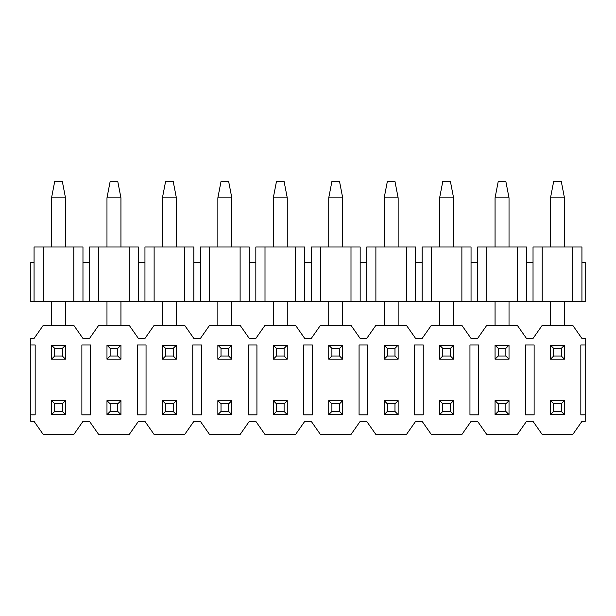 <?xml version="1.0" encoding="UTF-8"?>
<svg xmlns="http://www.w3.org/2000/svg" width="616" height="616" viewBox="0 0 616 616"><rect width="100%" height="100%" fill="white"/><g stroke="black" fill="none" stroke-linecap="round" stroke-linejoin="round"><path stroke-width="0.92" d="M477.593 421.39L471.048 421.39L477.593 421.39L486.763 434.488L517.317 434.488L526.488 421.39L533.033 421.39L526.488 421.39L517.317 434.488L486.763 434.488L477.593 421.39M422.153 421.39L415.608 421.39L422.153 421.39L431.323 434.488L461.877 434.488L471.048 421.39L461.877 434.488L431.323 434.488L422.153 421.39M366.713 421.39L360.168 421.39L366.713 421.39L375.883 434.488L406.437 434.488L415.608 421.39L406.437 434.488L375.883 434.488L366.713 421.39M311.272 421.39L304.728 421.39L311.272 421.39L320.443 434.488L350.997 434.488L360.168 421.39L350.997 434.488L320.443 434.488L311.272 421.39M255.833 421.39L249.287 421.39L255.833 421.39L265.003 434.488L295.557 434.488L304.728 421.39L295.557 434.488L265.003 434.488L255.833 421.39M200.393 421.39L193.847 421.39L200.393 421.39L209.563 434.488L240.117 434.488L249.287 421.39L240.117 434.488L209.563 434.488L200.393 421.39M144.953 421.39L138.407 421.39L144.953 421.39L154.123 434.488L184.677 434.488L193.847 421.39L184.677 434.488L154.123 434.488L144.953 421.39M89.513 421.39L82.968 421.39L89.513 421.39L98.683 434.488L129.237 434.488L138.407 421.39L129.237 434.488L98.683 434.488L89.513 421.39M34.072 421.39L30.8 421.39L30.8 338.446L34.072 338.446L30.8 338.446L30.8 344.999L35.166 344.999L35.166 414.845L30.8 414.845L30.8 421.39L34.072 421.39L43.243 434.488L73.797 434.488L82.968 421.39L73.797 434.488L43.243 434.488L34.072 421.39M82.968 338.446L89.513 338.446L82.968 338.446L73.797 325.356L43.243 325.356L34.072 338.446L43.243 325.356L73.797 325.356L82.968 338.446M138.407 338.446L144.953 338.446L138.407 338.446L129.237 325.356L98.683 325.356L89.513 338.446L98.683 325.356L129.237 325.356L138.407 338.446M193.847 338.446L200.393 338.446L193.847 338.446L184.677 325.356L154.123 325.356L144.953 338.446L154.123 325.356L184.677 325.356L193.847 338.446M249.287 338.446L255.833 338.446L249.287 338.446L240.117 325.356L209.563 325.356L200.393 338.446L209.563 325.356L240.117 325.356L249.287 338.446M304.728 338.446L311.272 338.446L304.728 338.446L295.557 325.356L265.003 325.356L255.833 338.446L265.003 325.356L295.557 325.356L304.728 338.446M360.168 338.446L366.713 338.446L360.168 338.446L350.997 325.356L320.443 325.356L311.272 338.446L320.443 325.356L350.997 325.356L360.168 338.446M415.608 338.446L422.153 338.446L415.608 338.446L406.437 325.356L375.883 325.356L366.713 338.446L375.883 325.356L406.437 325.356L415.608 338.446M471.048 338.446L477.593 338.446L471.048 338.446L461.877 325.356L431.323 325.356L422.153 338.446L431.323 325.356L461.877 325.356L471.048 338.446M526.488 338.446L533.033 338.446L526.488 338.446L517.317 325.356L486.763 325.356L477.593 338.446L486.763 325.356L517.317 325.356L526.488 338.446M581.928 338.446L585.2 338.446L585.2 421.39L581.928 421.39L585.2 421.39L585.2 414.845L580.834 414.845L580.834 344.999L585.2 344.999L585.2 338.446L581.928 338.446L572.757 325.356L542.203 325.356L533.033 338.446L542.203 325.356L572.757 325.356L581.928 338.446M533.033 421.39L542.203 434.488L572.757 434.488L581.928 421.39L572.757 434.488L542.203 434.488L533.033 421.39M81.874 414.845L81.874 344.999L90.606 344.999L90.606 414.845L81.874 414.845L81.874 344.999L81.874 414.845L90.606 414.845L90.606 344.999L81.874 344.999L90.606 344.999L90.606 414.845L81.874 414.845M137.314 414.845L137.314 344.999L146.046 344.999L146.046 414.845L137.314 414.845L137.314 344.999L137.314 414.845L146.046 414.845L146.046 344.999L137.314 344.999L146.046 344.999L146.046 414.845L137.314 414.845M192.754 414.845L192.754 344.999L201.486 344.999L201.486 414.845L192.754 414.845L192.754 344.999L192.754 414.845L201.486 414.845L201.486 344.999L192.754 344.999L201.486 344.999L201.486 414.845L192.754 414.845M248.194 414.845L248.194 344.999L256.926 344.999L256.926 414.845L248.194 414.845L248.194 344.999L248.194 414.845L256.926 414.845L256.926 344.999L248.194 344.999L256.926 344.999L256.926 414.845L248.194 414.845M303.634 414.845L303.634 344.999L312.366 344.999L312.366 414.845L303.634 414.845L303.634 344.999L303.634 414.845L312.366 414.845L312.366 344.999L303.634 344.999L312.366 344.999L312.366 414.845L303.634 414.845M359.074 414.845L359.074 344.999L367.806 344.999L367.806 414.845L359.074 414.845L359.074 344.999L359.074 414.845L367.806 414.845L367.806 344.999L359.074 344.999L367.806 344.999L367.806 414.845L359.074 414.845M414.514 414.845L414.514 344.999L423.246 344.999L423.246 414.845L414.514 414.845L414.514 344.999L414.514 414.845L423.246 414.845L423.246 344.999L414.514 344.999L423.246 344.999L423.246 414.845L414.514 414.845M469.954 414.845L469.954 344.999L478.686 344.999L478.686 414.845L469.954 414.845L469.954 344.999L469.954 414.845L478.686 414.845L478.686 344.999L469.954 344.999L478.686 344.999L478.686 414.845L469.954 414.845M525.394 414.845L525.394 344.999L534.126 344.999L534.126 414.845L525.394 414.845L525.394 344.999L525.394 414.845L534.126 414.845L534.126 344.999L525.394 344.999L534.126 344.999L534.126 414.845L525.394 414.845M35.166 344.999L30.8 344.999L30.8 414.845L35.166 414.845L35.166 344.999L35.166 414.845M580.834 414.845L585.2 414.845L585.2 344.999L580.834 344.999L580.834 414.845L580.834 344.999M553.661 403.819L553.661 411.457L561.299 411.457L561.299 403.819L553.661 403.819L561.299 403.819L564.464 400.654L550.496 400.654L553.661 403.819L550.496 400.654L550.496 414.622L553.661 411.457L553.661 403.819M564.464 414.622L561.299 411.457L553.661 411.457L550.496 414.622L564.464 414.622L550.496 414.622L550.496 400.654L564.464 400.654L564.464 414.622L564.464 400.654L561.299 403.819L561.299 411.457L564.464 414.622M498.221 403.819L498.221 411.457L505.859 411.457L505.859 403.819L498.221 403.819L505.859 403.819L509.024 400.654L495.056 400.654L498.221 403.819L495.056 400.654L495.056 414.622L498.221 411.457L498.221 403.819M509.024 414.622L505.859 411.457L498.221 411.457L495.056 414.622L509.024 414.622L495.056 414.622L495.056 400.654L509.024 400.654L509.024 414.622L509.024 400.654L505.859 403.819L505.859 411.457L509.024 414.622M442.781 403.819L442.781 411.457L450.419 411.457L450.419 403.819L442.781 403.819L450.419 403.819L453.584 400.654L439.616 400.654L442.781 403.819L439.616 400.654L439.616 414.622L442.781 411.457L442.781 403.819M453.584 414.622L450.419 411.457L442.781 411.457L439.616 414.622L453.584 414.622L439.616 414.622L439.616 400.654L453.584 400.654L453.584 414.622L453.584 400.654L450.419 403.819L450.419 411.457L453.584 414.622M387.341 403.819L387.341 411.457L394.979 411.457L394.979 403.819L387.341 403.819L394.979 403.819L398.144 400.654L384.176 400.654L387.341 403.819L384.176 400.654L384.176 414.622L387.341 411.457L387.341 403.819M398.144 414.622L394.979 411.457L387.341 411.457L384.176 414.622L398.144 414.622L384.176 414.622L384.176 400.654L398.144 400.654L398.144 414.622L398.144 400.654L394.979 403.819L394.979 411.457L398.144 414.622M331.901 403.819L331.901 411.457L339.539 411.457L339.539 403.819L331.901 403.819L339.539 403.819L342.704 400.654L328.736 400.654L331.901 403.819L328.736 400.654L328.736 414.622L331.901 411.457L331.901 403.819M342.704 414.622L339.539 411.457L331.901 411.457L328.736 414.622L342.704 414.622L328.736 414.622L328.736 400.654L342.704 400.654L342.704 414.622L342.704 400.654L339.539 403.819L339.539 411.457L342.704 414.622M276.461 403.819L276.461 411.457L284.099 411.457L284.099 403.819L276.461 403.819L284.099 403.819L287.264 400.654L273.296 400.654L276.461 403.819L273.296 400.654L273.296 414.622L276.461 411.457L276.461 403.819M287.264 414.622L284.099 411.457L276.461 411.457L273.296 414.622L287.264 414.622L273.296 414.622L273.296 400.654L287.264 400.654L287.264 414.622L287.264 400.654L284.099 403.819L284.099 411.457L287.264 414.622M221.021 403.819L221.021 411.457L228.659 411.457L228.659 403.819L221.021 403.819L228.659 403.819L231.824 400.654L217.856 400.654L221.021 403.819L217.856 400.654L217.856 414.622L221.021 411.457L221.021 403.819M231.824 414.622L228.659 411.457L221.021 411.457L217.856 414.622L231.824 414.622L217.856 414.622L217.856 400.654L231.824 400.654L231.824 414.622L231.824 400.654L228.659 403.819L228.659 411.457L231.824 414.622M165.581 403.819L165.581 411.457L173.219 411.457L173.219 403.819L165.581 403.819L173.219 403.819L176.384 400.654L162.416 400.654L165.581 403.819L162.416 400.654L162.416 414.622L165.581 411.457L165.581 403.819M176.384 414.622L173.219 411.457L165.581 411.457L162.416 414.622L176.384 414.622L162.416 414.622L162.416 400.654L176.384 400.654L176.384 414.622L176.384 400.654L173.219 403.819L173.219 411.457L176.384 414.622M110.141 403.819L110.141 411.457L117.779 411.457L117.779 403.819L110.141 403.819L117.779 403.819L120.944 400.654L106.976 400.654L110.141 403.819L106.976 400.654L106.976 414.622L110.141 411.457L110.141 403.819M120.944 414.622L117.779 411.457L110.141 411.457L106.976 414.622L120.944 414.622L106.976 414.622L106.976 400.654L120.944 400.654L120.944 414.622L120.944 400.654L117.779 403.819L117.779 411.457L120.944 414.622M54.701 403.819L54.701 411.457L62.339 411.457L62.339 403.819L54.701 403.819L62.339 403.819L65.504 400.654L51.536 400.654L54.701 403.819L51.536 400.654L51.536 414.622L54.701 411.457L54.701 403.819M65.504 414.622L62.339 411.457L54.701 411.457L51.536 414.622L65.504 414.622L51.536 414.622L51.536 400.654L65.504 400.654L65.504 414.622L65.504 400.654L62.339 403.819L62.339 411.457L65.504 414.622M553.661 348.379L553.661 356.017L561.299 356.017L561.299 348.379L553.661 348.379L561.299 348.379L564.464 345.214L550.496 345.214L553.661 348.379L550.496 345.214L550.496 359.182L553.661 356.017L553.661 348.379M564.464 359.182L561.299 356.017L553.661 356.017L550.496 359.182L564.464 359.182L550.496 359.182L550.496 345.214L564.464 345.214L564.464 359.182L564.464 345.214L561.299 348.379L561.299 356.017L564.464 359.182M564.464 197.882L564.464 246.993L564.464 197.882L561.299 181.512L553.661 181.512L561.299 181.512L564.464 197.882L550.496 197.882L564.464 197.882M564.464 301.563L564.464 325.356L564.464 301.563M550.496 325.356L550.496 301.563L550.496 325.356M550.496 246.993L550.496 197.882L550.496 246.993M553.661 181.512L550.496 197.882L553.661 181.512M498.221 348.379L498.221 356.017L505.859 356.017L505.859 348.379L498.221 348.379L505.859 348.379L509.024 345.214L495.056 345.214L498.221 348.379L495.056 345.214L495.056 359.182L498.221 356.017L498.221 348.379M509.024 359.182L505.859 356.017L498.221 356.017L495.056 359.182L509.024 359.182L495.056 359.182L495.056 345.214L509.024 345.214L509.024 359.182L509.024 345.214L505.859 348.379L505.859 356.017L509.024 359.182M509.024 197.882L509.024 246.993L509.024 197.882L505.859 181.512L498.221 181.512L505.859 181.512L509.024 197.882L495.056 197.882L509.024 197.882M509.024 301.563L509.024 325.356L509.024 301.563M495.056 325.356L495.056 301.563L495.056 325.356M495.056 246.993L495.056 197.882L495.056 246.993M498.221 181.512L495.056 197.882L498.221 181.512M442.781 348.379L442.781 356.017L450.419 356.017L450.419 348.379L442.781 348.379L450.419 348.379L453.584 345.214L439.616 345.214L442.781 348.379L439.616 345.214L439.616 359.182L442.781 356.017L442.781 348.379M453.584 359.182L450.419 356.017L442.781 356.017L439.616 359.182L453.584 359.182L439.616 359.182L439.616 345.214L453.584 345.214L453.584 359.182L453.584 345.214L450.419 348.379L450.419 356.017L453.584 359.182M453.584 197.882L453.584 246.993L453.584 197.882L450.419 181.512L442.781 181.512L450.419 181.512L453.584 197.882L439.616 197.882L453.584 197.882M453.584 301.563L453.584 325.356L453.584 301.563M439.616 325.356L439.616 301.563L439.616 325.356M439.616 246.993L439.616 197.882L439.616 246.993M442.781 181.512L439.616 197.882L442.781 181.512M387.341 348.379L387.341 356.017L394.979 356.017L394.979 348.379L387.341 348.379L394.979 348.379L398.144 345.214L384.176 345.214L387.341 348.379L384.176 345.214L384.176 359.182L387.341 356.017L387.341 348.379M398.144 359.182L394.979 356.017L387.341 356.017L384.176 359.182L398.144 359.182L384.176 359.182L384.176 345.214L398.144 345.214L398.144 359.182L398.144 345.214L394.979 348.379L394.979 356.017L398.144 359.182M398.144 197.882L398.144 246.993L398.144 197.882L394.979 181.512L387.341 181.512L394.979 181.512L398.144 197.882L384.176 197.882L398.144 197.882M398.144 301.563L398.144 325.356L398.144 301.563M384.176 325.356L384.176 301.563L384.176 325.356M384.176 246.993L384.176 197.882L384.176 246.993M387.341 181.512L384.176 197.882L387.341 181.512M331.901 348.379L331.901 356.017L339.539 356.017L339.539 348.379L331.901 348.379L339.539 348.379L342.704 345.214L328.736 345.214L331.901 348.379L328.736 345.214L328.736 359.182L331.901 356.017L331.901 348.379M342.704 359.182L339.539 356.017L331.901 356.017L328.736 359.182L342.704 359.182L328.736 359.182L328.736 345.214L342.704 345.214L342.704 359.182L342.704 345.214L339.539 348.379L339.539 356.017L342.704 359.182M342.704 197.882L342.704 246.993L342.704 197.882L339.539 181.512L331.901 181.512L339.539 181.512L342.704 197.882L328.736 197.882L342.704 197.882M342.704 301.563L342.704 325.356L342.704 301.563M328.736 325.356L328.736 301.563L328.736 325.356M328.736 246.993L328.736 197.882L328.736 246.993M331.901 181.512L328.736 197.882L331.901 181.512M276.461 348.379L276.461 356.017L284.099 356.017L284.099 348.379L276.461 348.379L284.099 348.379L287.264 345.214L273.296 345.214L276.461 348.379L273.296 345.214L273.296 359.182L276.461 356.017L276.461 348.379M287.264 359.182L284.099 356.017L276.461 356.017L273.296 359.182L287.264 359.182L273.296 359.182L273.296 345.214L287.264 345.214L287.264 359.182L287.264 345.214L284.099 348.379L284.099 356.017L287.264 359.182M287.264 197.882L287.264 246.993L287.264 197.882L284.099 181.512L276.461 181.512L284.099 181.512L287.264 197.882L273.296 197.882L287.264 197.882M287.264 301.563L287.264 325.356L287.264 301.563M273.296 325.356L273.296 301.563L273.296 325.356M273.296 246.993L273.296 197.882L273.296 246.993M276.461 181.512L273.296 197.882L276.461 181.512M221.021 348.379L221.021 356.017L228.659 356.017L228.659 348.379L221.021 348.379L228.659 348.379L231.824 345.214L217.856 345.214L221.021 348.379L217.856 345.214L217.856 359.182L221.021 356.017L221.021 348.379M231.824 359.182L228.659 356.017L221.021 356.017L217.856 359.182L231.824 359.182L217.856 359.182L217.856 345.214L231.824 345.214L231.824 359.182L231.824 345.214L228.659 348.379L228.659 356.017L231.824 359.182M231.824 197.882L231.824 246.993L231.824 197.882L228.659 181.512L221.021 181.512L228.659 181.512L231.824 197.882L217.856 197.882L231.824 197.882M231.824 301.563L231.824 325.356L231.824 301.563M217.856 325.356L217.856 301.563L217.856 325.356M217.856 246.993L217.856 197.882L217.856 246.993M221.021 181.512L217.856 197.882L221.021 181.512M165.581 348.379L165.581 356.017L173.219 356.017L173.219 348.379L165.581 348.379L173.219 348.379L176.384 345.214L162.416 345.214L165.581 348.379L162.416 345.214L162.416 359.182L165.581 356.017L165.581 348.379M176.384 359.182L173.219 356.017L165.581 356.017L162.416 359.182L176.384 359.182L162.416 359.182L162.416 345.214L176.384 345.214L176.384 359.182L176.384 345.214L173.219 348.379L173.219 356.017L176.384 359.182M176.384 197.882L176.384 246.993L176.384 197.882L173.219 181.512L165.581 181.512L173.219 181.512L176.384 197.882L162.416 197.882L176.384 197.882M176.384 301.563L176.384 325.356L176.384 301.563M162.416 325.356L162.416 301.563L162.416 325.356M162.416 246.993L162.416 197.882L162.416 246.993M165.581 181.512L162.416 197.882L165.581 181.512M110.141 348.379L110.141 356.017L117.779 356.017L117.779 348.379L110.141 348.379L117.779 348.379L120.944 345.214L106.976 345.214L110.141 348.379L106.976 345.214L106.976 359.182L110.141 356.017L110.141 348.379M120.944 359.182L117.779 356.017L110.141 356.017L106.976 359.182L120.944 359.182L106.976 359.182L106.976 345.214L120.944 345.214L120.944 359.182L120.944 345.214L117.779 348.379L117.779 356.017L120.944 359.182M120.944 197.882L120.944 246.993L120.944 197.882L117.779 181.512L110.141 181.512L117.779 181.512L120.944 197.882L106.976 197.882L120.944 197.882M120.944 301.563L120.944 325.356L120.944 301.563M106.976 325.356L106.976 301.563L106.976 325.356M106.976 246.993L106.976 197.882L106.976 246.993M110.141 181.512L106.976 197.882L110.141 181.512M54.701 348.379L54.701 356.017L62.339 356.017L62.339 348.379L54.701 348.379L62.339 348.379L65.504 345.214L51.536 345.214L54.701 348.379L51.536 345.214L51.536 359.182L54.701 356.017L54.701 348.379M65.504 359.182L62.339 356.017L54.701 356.017L51.536 359.182L65.504 359.182L51.536 359.182L51.536 345.214L65.504 345.214L65.504 359.182L65.504 345.214L62.339 348.379L62.339 356.017L65.504 359.182M65.504 197.882L65.504 246.993L65.504 197.882L62.339 181.512L54.701 181.512L62.339 181.512L65.504 197.882L51.536 197.882L65.504 197.882M65.504 301.563L65.504 325.356L65.504 301.563M51.536 325.356L51.536 301.563L51.536 325.356M51.536 246.993L51.536 197.882L51.536 246.993M54.701 181.512L51.536 197.882L54.701 181.512M30.8 262.27L34.072 262.27L30.8 262.27L30.8 301.563L30.8 262.27M82.968 262.27L89.513 262.27L82.968 262.27L82.968 301.563L89.513 301.563L89.513 246.993L89.513 301.563L34.072 301.563L34.072 246.993L34.072 301.563L30.8 301.563L43.243 301.563L43.243 246.993L34.072 246.993L82.968 246.993L82.968 262.27L82.968 246.993L73.797 246.993L73.797 301.563L82.968 301.563L82.968 262.27M138.407 262.27L144.953 262.27L138.407 262.27L138.407 301.563L144.953 301.563L144.953 246.993L144.953 301.563L89.513 301.563L98.683 301.563L98.683 246.993L89.513 246.993L138.407 246.993L138.407 262.27L138.407 246.993L129.237 246.993L129.237 301.563L138.407 301.563L138.407 262.27M193.847 262.27L200.393 262.27L193.847 262.27L193.847 301.563L200.393 301.563L200.393 246.993L200.393 301.563L144.953 301.563L154.123 301.563L154.123 246.993L144.953 246.993L193.847 246.993L193.847 262.27L193.847 246.993L184.677 246.993L184.677 301.563L193.847 301.563L193.847 262.27M249.287 262.27L255.833 262.27L249.287 262.27L249.287 301.563L255.833 301.563L255.833 246.993L255.833 301.563L200.393 301.563L209.563 301.563L209.563 246.993L200.393 246.993L249.287 246.993L249.287 262.27L249.287 246.993L240.117 246.993L240.117 301.563L249.287 301.563L249.287 262.27M304.728 262.27L311.272 262.27L304.728 262.27L304.728 301.563L311.272 301.563L311.272 246.993L311.272 301.563L255.833 301.563L265.003 301.563L265.003 246.993L255.833 246.993L304.728 246.993L304.728 262.27L304.728 246.993L295.557 246.993L295.557 301.563L304.728 301.563L304.728 262.27M360.168 262.27L366.713 262.27L360.168 262.27L360.168 301.563L366.713 301.563L366.713 246.993L366.713 301.563L311.272 301.563L320.443 301.563L320.443 246.993L311.272 246.993L360.168 246.993L360.168 262.27L360.168 246.993L350.997 246.993L350.997 301.563L360.168 301.563L360.168 262.27M415.608 262.27L422.153 262.27L415.608 262.27L415.608 301.563L422.153 301.563L422.153 246.993L422.153 301.563L366.713 301.563L375.883 301.563L375.883 246.993L366.713 246.993L415.608 246.993L415.608 262.27L415.608 246.993L406.437 246.993L406.437 301.563L415.608 301.563L415.608 262.27M471.048 262.27L477.593 262.27L471.048 262.27L471.048 301.563L477.593 301.563L477.593 246.993L477.593 301.563L422.153 301.563L431.323 301.563L431.323 246.993L422.153 246.993L471.048 246.993L471.048 262.27L471.048 246.993L461.877 246.993L461.877 301.563L471.048 301.563L471.048 262.27M526.488 262.27L533.033 262.27L526.488 262.27L526.488 301.563L533.033 301.563L533.033 246.993L533.033 301.563L477.593 301.563L486.763 301.563L486.763 246.993L477.593 246.993L526.488 246.993L526.488 262.27L526.488 246.993L517.317 246.993L517.317 301.563L526.488 301.563L526.488 262.27M581.928 262.27L585.2 262.27L581.928 262.27L581.928 301.563L585.2 301.563L585.2 262.27L585.2 301.563L533.033 301.563L542.203 301.563L542.203 246.993L533.033 246.993L581.928 246.993L581.928 262.27L581.928 246.993L572.757 246.993L572.757 301.563L581.928 301.563L581.928 262.27M572.757 301.563L572.757 246.993L542.203 246.993L542.203 301.563L572.757 301.563M517.317 301.563L517.317 246.993L486.763 246.993L486.763 301.563L517.317 301.563M461.877 301.563L461.877 246.993L431.323 246.993L431.323 301.563L461.877 301.563M406.437 301.563L406.437 246.993L375.883 246.993L375.883 301.563L406.437 301.563M350.997 301.563L350.997 246.993L320.443 246.993L320.443 301.563L350.997 301.563M295.557 301.563L295.557 246.993L265.003 246.993L265.003 301.563L295.557 301.563M240.117 301.563L240.117 246.993L209.563 246.993L209.563 301.563L240.117 301.563M184.677 301.563L184.677 246.993L154.123 246.993L154.123 301.563L184.677 301.563M129.237 301.563L129.237 246.993L98.683 246.993L98.683 301.563L129.237 301.563M73.797 301.563L73.797 246.993L43.243 246.993L43.243 301.563L73.797 301.563"/></g></svg>
